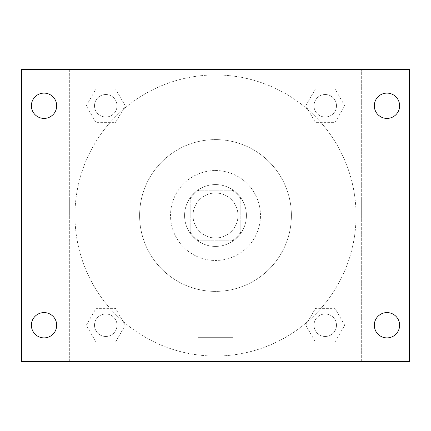 <?xml version="1.0" encoding="UTF-8"?>
<svg xmlns="http://www.w3.org/2000/svg" width="431" height="431" viewBox="0 0 431 431"><rect width="100%" height="100%" fill="white"/><g stroke="black" fill="none" stroke-linecap="round" stroke-linejoin="round"><path stroke-width="0.32" stroke-dasharray="2.15 1.62" d="M237.987 215.5A22.487 22.487 0 0 0 204.256 196.024A22.487 22.487 0 0 0 204.256 234.976A22.487 22.487 0 0 0 237.987 215.5A22.487 22.487 0 0 0 204.256 196.024A22.487 22.487 0 0 0 204.256 234.976A22.487 22.487 0 0 0 237.987 215.5M231.997 240.8L199.003 240.8A30.202 30.202 0 0 1 190.2 231.997L190.2 199.003A30.202 30.202 0 0 1 199.003 190.2L231.997 190.2A30.202 30.202 0 0 1 240.8 199.003L240.8 231.997A30.202 30.202 0 0 1 231.997 240.8L199.003 240.8A30.202 30.202 0 0 1 190.2 231.997L190.2 199.003A30.202 30.202 0 0 1 199.003 190.2L231.997 190.2A30.202 30.202 0 0 1 240.8 199.003L240.8 231.997A30.202 30.202 0 0 1 231.997 240.8M215.5 184.581A30.919 30.919 0 0 1 242.276 230.962A30.919 30.919 0 0 1 188.724 230.962A30.919 30.919 0 0 1 215.5 184.581A30.919 30.919 0 0 0 184.581 215.5A30.919 30.919 0 0 0 215.5 246.419A30.919 30.919 0 0 0 246.419 215.5A30.919 30.919 0 0 0 215.5 184.581M215.5 170.525A44.975 44.975 0 0 1 254.446 237.987A44.975 44.975 0 0 1 176.554 237.987A44.975 44.975 0 0 1 215.5 170.525A44.975 44.975 0 0 1 254.446 237.987A44.975 44.975 0 0 1 176.554 237.987A44.975 44.975 0 0 1 215.5 170.525M215.5 139.606A75.894 75.894 0 0 1 281.227 253.444A75.894 75.894 0 0 1 149.772 253.444A75.894 75.894 0 0 1 215.5 139.606A75.894 75.894 0 0 0 139.606 215.5A75.894 75.894 0 0 0 215.5 291.394A75.894 75.894 0 0 0 291.394 215.5A75.894 75.894 0 0 0 215.5 139.606M86.292 105.762L96.027 88.899L115.503 88.899L125.238 105.762L115.503 122.63L96.027 122.63L86.292 105.762L96.027 88.899L115.503 88.899L125.238 105.762L115.503 122.63L96.027 122.63L86.292 105.762L96.027 88.899L115.503 88.899L125.238 105.762L115.503 122.63L96.027 122.63L86.292 105.762M86.292 325.238L96.027 308.37L115.503 308.37L125.238 325.238L115.503 342.101L96.027 342.101L86.292 325.238L96.027 308.37L115.503 308.37L125.238 325.238L115.503 342.101L96.027 342.101L86.292 325.238L96.027 308.37L115.503 308.37L125.238 325.238L115.503 342.101L96.027 342.101L86.292 325.238M69.337 361.663L69.337 69.337L361.663 69.337L361.663 361.663L69.337 361.663L69.337 69.337L361.663 69.337L361.663 361.663L69.337 361.663L69.337 69.337L361.663 69.337L361.663 361.663L21.55 361.663L21.55 69.337L69.337 69.337L69.337 361.663M305.762 105.762L315.497 88.899L334.973 88.899L344.708 105.762L334.973 122.63L315.497 122.63L305.762 105.762L315.497 88.899L334.973 88.899L344.708 105.762L334.973 122.63L315.497 122.63L305.762 105.762L315.497 88.899L334.973 88.899L344.708 105.762L334.973 122.63L315.497 122.63L305.762 105.762M305.762 325.238L315.497 308.37L334.973 308.37L344.708 325.238L334.973 342.101L315.497 342.101L305.762 325.238L315.497 308.37L334.973 308.37L344.708 325.238L334.973 342.101L315.497 342.101L305.762 325.238L315.497 308.37L334.973 308.37L344.708 325.238L334.973 342.101L315.497 342.101L305.762 325.238M230.962 69.337L200.038 69.337L230.962 69.337M356.044 215.5A140.544 140.544 0 0 0 145.231 93.786A140.544 140.544 0 0 0 145.231 337.214A140.544 140.544 0 0 0 356.044 215.5A140.544 140.544 0 0 0 145.231 93.786A140.544 140.544 0 0 0 145.231 337.214A140.544 140.544 0 0 0 356.044 215.5M117.006 325.238A11.244 11.244 0 0 0 100.143 315.497A11.244 11.244 0 0 0 100.143 334.973A11.244 11.244 0 0 0 117.006 325.238A11.244 11.244 0 0 0 100.143 315.497A11.244 11.244 0 0 0 100.143 334.973A11.244 11.244 0 0 0 117.006 325.238A11.244 11.244 0 0 0 100.143 315.497A11.244 11.244 0 0 0 100.143 334.973A11.244 11.244 0 0 0 117.006 325.238A11.244 11.244 0 0 0 100.143 315.497A11.244 11.244 0 0 0 100.143 334.973A11.244 11.244 0 0 0 117.006 325.238M117.006 105.762A11.244 11.244 0 0 0 100.143 96.027A11.244 11.244 0 0 0 100.143 115.503A11.244 11.244 0 0 0 117.006 105.762A11.244 11.244 0 0 0 100.143 96.027A11.244 11.244 0 0 0 100.143 115.503A11.244 11.244 0 0 0 117.006 105.762A11.244 11.244 0 0 0 100.143 96.027A11.244 11.244 0 0 0 100.143 115.503A11.244 11.244 0 0 0 117.006 105.762A11.244 11.244 0 0 0 100.143 96.027A11.244 11.244 0 0 0 100.143 115.503A11.244 11.244 0 0 0 117.006 105.762M336.482 105.762A11.244 11.244 0 0 0 319.613 96.027A11.244 11.244 0 0 0 319.613 115.503A11.244 11.244 0 0 0 336.482 105.762A11.244 11.244 0 0 0 319.613 96.027A11.244 11.244 0 0 0 319.613 115.503A11.244 11.244 0 0 0 336.482 105.762A11.244 11.244 0 0 0 319.613 96.027A11.244 11.244 0 0 0 319.613 115.503A11.244 11.244 0 0 0 336.482 105.762A11.244 11.244 0 0 0 319.613 96.027A11.244 11.244 0 0 0 319.613 115.503A11.244 11.244 0 0 0 336.482 105.762M313.994 325.238A11.244 11.244 0 0 1 330.857 315.497A11.244 11.244 0 0 1 330.857 334.973A11.244 11.244 0 0 1 313.994 325.238A11.244 11.244 0 0 1 330.857 315.497A11.244 11.244 0 0 1 330.857 334.973A11.244 11.244 0 0 1 313.994 325.238M233.004 361.663L197.996 361.663L233.004 361.663L197.996 361.663L233.004 361.663L233.004 337.651L197.996 337.651L233.004 337.651L197.996 337.651L233.004 337.651L233.004 361.663M69.337 215.5L69.337 200.038L69.337 215.5M361.663 215.5L361.663 200.038L361.663 215.5M358.834 215.5L358.834 200.038L358.834 215.5M361.663 69.337L409.45 69.337L409.45 361.663L361.663 361.663L361.663 69.337M44.037 118.412A12.65 12.65 0 0 0 54.99 99.437A12.65 12.65 0 0 0 33.085 99.437A12.65 12.65 0 0 0 44.037 118.412M44.037 337.888A12.65 12.65 0 0 0 54.99 318.913A12.65 12.65 0 0 0 33.085 318.913A12.65 12.65 0 0 0 44.037 337.888M386.963 118.412A12.65 12.65 0 0 0 397.915 99.437A12.65 12.65 0 0 0 376.01 99.437A12.65 12.65 0 0 0 386.963 118.412M386.963 337.888A12.65 12.65 0 0 0 397.915 318.913A12.65 12.65 0 0 0 376.01 318.913A12.65 12.65 0 0 0 386.963 337.888M336.482 325.238A11.244 11.244 0 0 0 319.613 315.497A11.244 11.244 0 0 0 319.613 334.973A11.244 11.244 0 0 0 336.482 325.238A11.244 11.244 0 0 0 319.613 315.497A11.244 11.244 0 0 0 319.613 334.973A11.244 11.244 0 0 0 336.482 325.238M358.834 230.962L361.663 230.962L358.834 230.962M358.834 200.038L361.663 200.038L358.834 200.038M197.996 337.651L197.996 361.663L197.996 337.651"/><path stroke-width="0.65" d="M21.55 69.337L409.45 69.337L409.45 361.663L21.55 361.663L21.55 69.337M44.037 312.588A12.65 12.65 0 0 1 56.687 325.238A12.65 12.65 0 0 1 44.037 337.888A12.65 12.65 0 0 1 31.388 325.238A12.65 12.65 0 0 1 44.037 312.588M386.963 312.588A12.65 12.65 0 0 1 399.612 325.238A12.65 12.65 0 0 1 386.963 337.888A12.65 12.65 0 0 1 374.313 325.238A12.65 12.65 0 0 1 386.963 312.588M386.963 93.112A12.65 12.65 0 0 1 399.612 105.762A12.65 12.65 0 0 1 386.963 118.412A12.65 12.65 0 0 1 374.313 105.762A12.65 12.65 0 0 1 386.963 93.112M44.037 93.112A12.65 12.65 0 0 1 56.687 105.762A12.65 12.65 0 0 1 44.037 118.412A12.65 12.65 0 0 1 31.388 105.762A12.65 12.65 0 0 1 44.037 93.112"/></g></svg>
